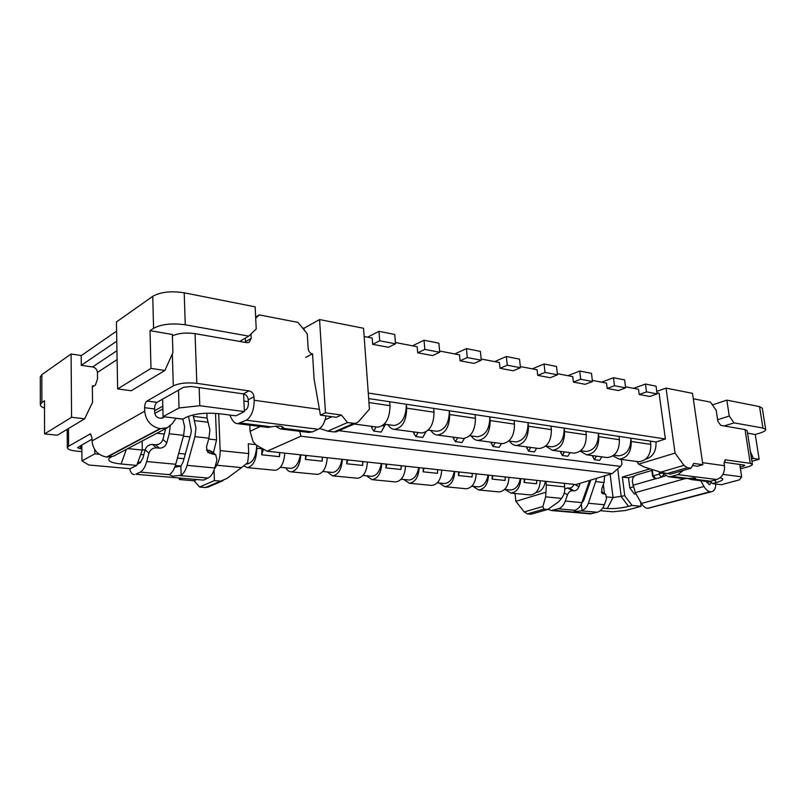 <?xml version="1.0" encoding="UTF-8"?>
<svg xmlns="http://www.w3.org/2000/svg" width="806" height="806" viewBox="0 0 806 806"><rect width="100%" height="100%" fill="white"/><g stroke="black" fill="none" stroke-linecap="round" stroke-linejoin="round"><path stroke-width="1.21" d="M184.201 292.8L185.269 324.798C172 323.005 161.432 324.173 153.573 328.294L150.017 330.661L150.974 368.402L117.636 388.925L116.437 321.957L152.737 296.316C160.535 291.974 171.023 290.805 184.201 292.8L255.139 306.834L256.227 328.979L248.752 336.142L239.684 341.432L246.757 342.671L249.084 342.389L251.19 338.399L250.978 334.006M44.511 408.128C41.771 407.111 40.381 405.972 40.32 404.693L40.3 376.936L41.841 374.659L71.089 353.995L81.366 355.547M302.512 327.961L304.003 328.244L319.559 319.569L363.546 328.274L369.45 409.085L358.62 421.578L356.323 423.14L353.824 423.362L333.996 431.935L327.77 431.15L347.547 422.525L353.824 423.362M178.489 390.144L162.6 399.161L163.084 416.642L179.053 407.947L178.489 390.144L183.476 387.313L191.264 386.477L243.291 393.872C246.162 394.587 247.815 396.542 248.238 399.726L253.991 396.784L254.152 400.26C254.071 410.073 251.442 416.722 246.273 420.228L237.75 423.674C235.352 423.553 233.387 422.032 231.836 419.1L229.74 415.04M244.349 410.536L245.79 409.821C247.502 408.632 248.369 406.425 248.399 403.181L248.238 399.726M245.518 342.449L245.367 338.117M150.017 330.661L172.343 334.49L172.897 352.655L164.898 370.478L150.974 368.402M185.269 324.798L248.752 336.142M239.684 341.432L195.072 333.654C185.964 332.415 178.408 333.15 172.393 335.86M111.45 456.821L109.092 458.392C107.5 461.072 111.49 462.936 121.081 463.994L136.718 465.425L130.189 468.689L88.821 464.991L81.97 460.861L81.809 445.013L77.557 447.693L80.59 448.801L80.56 445.718M162.6 399.161L157.019 402.325C155.477 403.514 154.671 405.73 154.601 408.954L154.692 412.42C155.074 415.614 156.777 417.548 159.79 418.223L162.792 417.992L164.333 416.793M40.32 404.693L41.872 402.547L44.501 400.794L44.562 433.9L57.347 435.23L84.66 418.788L92.539 402.345L92.327 385.812L93.929 386.024L92.347 387.041M81.809 445.013L92.015 439.22M94.745 449.627L94.796 453.869L81.97 460.861M93.929 386.024L95.39 385.087L97.526 378.86L97.435 372.453C97.113 369.501 95.491 367.667 92.579 366.962L81.285 365.32L81.184 355.678L116.598 331.095M71.089 353.995L71.573 417.276L84.66 418.788M71.573 417.276L44.562 433.9M140.718 454.473L143.811 454.786M177.421 458.08L184.02 458.735M99.259 454.292L94.796 453.869M154.651 410.707L162.802 406.153M163.084 416.642L182.881 419.06L186.418 417.186C194.81 413.619 205.752 412.45 219.242 413.69L235.906 415.825L244.389 411.584L199.797 405.73L179.053 407.947M199.142 387.595L199.797 405.73M304.003 328.244L304.104 329.916M244.923 394.416L243.603 394.225L244.389 411.584M305.746 357.37L312.547 353.804L314.088 379.052L320.425 415.14L325.473 412.833L341.391 415.03L347.547 422.525M319.559 319.569L325.473 412.833M325.13 419.755L331.921 416.702M248.329 401.66L243.916 401.056M637.657 461.606L638.695 461.737C646.875 460.71 650.905 454.927 650.795 444.368L631.249 441.476L630.816 438.172C630.897 448.912 626.836 454.806 618.645 455.853L617.618 455.712M631.249 441.476C631.33 452.186 627.29 458.08 619.109 459.138L612.973 455.894M606.203 457.435L607.24 457.566C615.411 456.488 619.461 450.534 619.391 439.713L598.798 436.661L598.384 433.275L650.361 441.124L650.795 444.368M580.743 450.725L586.163 451.461C594.354 450.353 598.425 444.287 598.384 433.275L585.891 431.381L586.305 434.807L564.583 431.583L564.18 428.107L585.891 431.381M545.783 446L551.919 446.826C560.089 445.658 564.17 439.421 564.18 428.107L550.992 426.112L551.385 429.618L528.434 426.213L528.051 422.646L550.992 426.112M508.838 441.003L515.769 441.94C523.9 440.701 527.99 434.273 528.051 422.646L514.107 420.541L514.48 424.147L490.199 420.541L489.826 416.873L514.107 420.541M469.737 435.724L477.545 436.771C485.625 435.462 489.716 428.832 489.826 416.873L475.066 414.647L475.419 418.354L449.677 414.526L449.335 410.758L475.066 414.647M428.288 430.122L437.074 431.301C445.073 429.91 449.164 423.059 449.335 410.758L433.678 408.39L434.011 412.209L406.677 408.148L406.365 404.269L433.678 408.39M384.281 424.168L394.134 425.497C402.043 424.016 406.113 416.934 406.365 404.269L389.721 401.751L390.023 405.68L368.977 402.557M368.685 398.577L389.721 401.751M645.636 459.208C652.88 457.083 656.336 451.34 656.013 441.97L665.383 439.008L368.282 393.036M656.013 441.97L650.361 441.124M394.134 425.497L393.147 425.367M437.074 431.301L436.066 431.17M477.545 436.771L476.537 436.64M515.769 441.94L514.752 441.809M551.919 446.826L550.891 446.695M586.163 451.461L585.136 451.32M376.865 427.029L377.853 427.16C385.701 425.628 389.761 418.475 390.023 405.68M216.764 465.223L241.568 467.611L247.654 462.664L248.722 453.587L220.149 450.574C220.27 456.236 219.141 461.123 216.764 465.223L214.386 469.092M255.714 444.63L248.268 443.794L248.722 453.587M241.568 467.611L226.849 478.512L205.459 487.509L208.553 486.895M214.064 470.039L214.396 480.578L220.3 481.091M214.396 480.578L199.606 487.026L205.459 487.509M181.209 478.663L179.305 479.53L179.275 478.492M179.305 479.53L194.095 480.789L199.606 487.026M213.439 452.922L216.562 439.905L215.514 413.327M220.149 450.574L218.678 413.619M185.299 454.06L178.7 453.395M145.09 450L142.33 449.718M156.878 433.235L164.353 434.071M183.395 436.197L189.994 436.943M208.694 439.028L216.562 439.905M142.128 441.033L142.33 450.06L136.718 465.425M127.811 448.599L142.33 450.06M261.99 448.307L261.698 454.796L279.46 456.67L279.803 452.579M246.193 463.924L247.13 464.014C252.993 462.644 256.187 456.408 256.721 445.305L256.872 448.348C256.52 459.692 253.336 466.12 247.321 467.621L243.805 465.888M564.281 483.338L564.684 486.884L546.347 484.95L545.944 481.353M300.376 454.806C298.804 463.228 295.651 467.742 290.916 468.346L280.387 467.309M341.935 459.299C340.394 467.49 337.21 471.873 332.374 472.437L322.813 471.49M381.329 463.561C379.807 471.53 376.593 475.792 371.687 476.316L363.002 475.459M418.717 467.601C417.216 475.369 413.982 479.51 409.015 480.003L401.136 479.227M454.252 471.439C452.771 479.016 449.526 483.046 444.509 483.509L437.366 482.804M488.063 475.097C486.602 482.492 483.348 486.401 478.29 486.854L471.822 486.209M535.95 492.516C540.897 491.902 544.04 488.164 545.4 481.293M520.273 478.583C518.832 485.796 515.568 489.615 510.49 490.028L504.637 489.454M247.321 467.621L275.148 470.301C280.77 469.183 283.984 463.45 284.8 453.123M520.757 478.633C520.202 487.418 516.898 492.224 510.833 493.05L505.07 489.494M510.833 493.05L530.318 494.934C536.393 494.128 539.698 489.393 540.242 480.739M524.988 479.086L524.102 482.472L536.504 483.781L536.746 480.467M524.102 482.472L524.343 479.016M536.504 483.781L536.746 480.356M546.347 484.95L545.662 496.859L542.861 506.511L543.919 509.14L527.426 513.906L531.184 514.208L547.677 509.463L543.919 509.14M515.044 493.463L515.86 501.332L545.521 492.345M656.769 391.394L666.028 388.109L675.055 453.103L638.594 464.145L636.962 461.506M665.383 439.008L659.107 393.237L656.961 392.824M547.677 509.463L558.649 501.806L561.52 498.39C564.029 495.206 565.077 491.378 564.684 486.884M604.46 493.594L603.341 484.477M610.142 474.23L613.044 497.544L606.888 496.929M589.287 481.525L590.284 481.645M585.76 494.541L584.753 494.441M583.514 497.957L584.521 498.058M600.309 510.692L612.671 511.79L625.537 510.5L641.133 506.299L632.035 505.433L624.741 495.74L613.044 497.544L607.271 508.515L602.697 508.102M607.271 508.515C614.021 508.898 621.104 508.183 628.529 506.38L632.035 505.433M640.558 501.866L641.133 506.299M634.443 476.044L628.499 477.797L622.373 477.071L624.741 495.74M628.499 477.797L629.788 487.912L634.312 493.947L636.146 494.138M740.18 467.097L743.223 466.251L744.794 465.405L744.069 465.072L724.04 462.221M747.565 433.175L755.252 434.494L759.323 433.275C763.584 431.966 765.71 430.696 765.7 429.487L762.95 428.036L734.054 422.878L724.201 425.951L745.036 429.578L747.182 430.706L752.411 464.327C752.411 465.122 750.829 465.969 747.666 466.875L740.452 468.87M739.777 464.468L741.671 476.85L739.455 479.842L721.36 484.708L712.323 483.61L716.312 482.522C721.451 481.061 723.526 479.761 722.519 478.603L720.111 477.787M693.311 398.779L710.429 402.093L716.202 410.284L717.844 421.266L720.725 425.336L724.201 425.951M755.252 434.494L759.151 459.289L753.328 458.423L750.426 451.551M753.328 458.423L751.565 458.916M751.938 461.314L759.151 459.289M765.7 429.487L762.305 408.179L759.544 406.607L726.841 400.139L729.259 416.037L717.612 419.745M666.028 388.109L692.525 393.348L702.842 464.689L697.533 466.221L692.495 465.536M712.413 404.904L726.841 400.139M638.594 464.145L644.78 467.218L660.628 472.175L683.982 465.374L687.266 467.702L691.034 468.205L693.664 463.43L702.842 464.689M683.982 465.374L675.055 453.103M741.671 476.85L722.922 474.391M710.6 481.212L712.323 483.61M635.793 493.534L634.312 493.947M633.113 486.955L629.788 487.912M650.039 468.87L622.373 477.071M734.054 422.878L729.259 416.037M660.628 472.175L670.31 474.17L691.034 468.205M752.411 464.327L750.265 463.339L725.4 459.833L724.1 463.218L724.473 465.707C724.906 472.679 722.347 477.283 716.786 479.52L710.56 481.222L694.55 479.238L695.669 478.442L694.55 477.978L683.941 478.653M684.687 478.744L635.279 492.637L632.408 482.069C632.236 478.552 633.466 476.225 636.105 475.097L651.842 470.452L652.205 469.545L652.981 475.308L653.515 475.752L659.036 474.15L661.353 477.293L654.865 478.945L652.618 476.205L652.981 475.308M635.279 492.637L641.455 503.428C643.228 506.39 645.284 508.032 647.621 508.344L711.708 491.67L647.863 508.364M661.353 477.293L663.509 474.895M706.227 481.394L709.078 484.547L709.844 484.577L711.204 482.048M715.788 484.033C715.718 488.355 714.358 490.904 711.708 491.67M700.767 480.729L703.981 486.471C705.804 489.585 707.88 491.317 710.207 491.69L710.449 491.71M706.348 481.414L710.56 481.222M688.243 478.462L671.6 476.396L668.486 476.749L660.94 472.276M683.347 470.412L677.856 474.613L716.786 479.52M671.6 476.396L677.856 474.613M687.83 478.552L691.538 479.59L694.55 479.238M661.706 473.203L659.419 473.434L659.036 474.15M659.419 473.434L659.187 471.732M652.618 476.205L651.842 470.452M564.26 492.909L567.474 494.813L565.308 501.05C563.767 505.191 561.389 507.78 558.165 508.818L551.284 510.52L590.365 513.885L597.266 512.253C600.48 511.256 602.858 508.747 604.389 504.747L606.535 498.702L605.79 494.35L601.87 493.06M596.742 478.27L588.39 503.236C587.03 506.903 584.924 509.352 582.073 510.581L581.307 504.042M603.321 493.887L602.425 493.584L601.669 489.202L604.037 482.532L604.691 475.872M565.308 501.05L581.882 502.622C580.511 506.309 578.406 508.767 575.555 510.007L574.094 510.853C574.96 511.488 577.328 511.488 581.176 510.843L582.073 510.581M581.6 503.367L583.675 500.455L590.848 480.054M581.882 502.622L589.67 480.406M580.129 483.288L578.91 486.774L574.97 484.497M567.474 494.813C568.623 492.134 570.255 490.763 572.371 490.693L567.646 487.932L564.794 489.02M574.033 484.386C572.854 486.844 571.273 488.083 569.308 488.104L574.043 490.874L572.371 490.693M574.043 490.874C576.149 490.804 577.771 489.444 578.91 486.774M567.646 487.932L569.308 488.104M551.284 510.52L547.919 509.291M515.86 501.332L524.232 511.941L527.426 513.906M372.664 344.323L379.697 340.777L378.981 331.326L394.749 334.45L395.494 343.799L388.421 347.285L372.664 344.323L372.191 338.057L364.141 336.505M417.71 352.796L424.833 349.421L424.037 340.243L438.867 343.175L439.683 352.262L432.52 355.587L417.71 352.796L417.186 346.711L395.393 342.52M460.085 360.776L467.279 357.552L466.422 348.625L480.386 351.386L481.263 360.222L474.039 363.395L460.085 360.776L459.531 354.852L439.562 351.013M500.022 368.292L507.276 365.209L506.37 356.524L519.538 359.133L520.454 367.727L513.2 370.77L500.022 368.292L499.438 362.529L481.142 359.013M537.733 375.384L545.017 372.432L544.06 363.98L556.503 366.448L557.47 374.82L550.186 377.722L537.733 375.384L537.118 369.773L520.333 366.549M573.398 382.094L580.693 379.263L579.705 371.032L591.483 373.359L592.481 381.52L585.186 384.311L573.398 382.094L572.754 376.634L557.339 373.672M607.17 388.452L614.474 385.731L613.447 377.712L624.61 379.918L625.647 387.877L618.343 390.547L607.17 388.452L606.505 383.122L592.339 380.402M639.208 394.477L646.503 391.867L645.455 384.039L656.044 386.134L657.112 393.892L649.817 396.471L639.208 394.477L638.513 389.278L625.506 386.779M646.503 391.867L657.112 393.892M633.647 388.341L645.455 384.039M614.474 385.731L625.647 387.877M601.639 382.185L613.447 377.712M580.693 379.263L592.481 381.52M567.908 375.697L579.705 371.032M545.017 372.432L557.47 374.82M532.292 368.846L544.06 363.98M507.276 365.209L520.454 367.727M494.652 361.612L506.37 356.524M467.279 357.552L481.263 360.222M454.796 353.945L466.422 348.625M424.833 349.421L439.683 352.262M412.521 345.814L424.037 340.243M379.697 340.777L395.494 343.799M367.607 337.17L378.981 331.326M300.829 454.856C300.034 465.082 296.81 470.744 291.137 471.853C289.011 471.752 287.268 470.412 285.898 467.843M291.137 471.853L317.473 474.391C323.216 473.324 326.46 467.762 327.226 457.707M306.431 455.461L305.363 459.4L322.168 461.173L322.491 457.204M305.363 459.4L305.696 455.38M322.168 461.173L322.36 457.183M342.399 459.349C341.653 469.304 338.399 474.805 332.626 475.852L327.256 471.933M332.626 475.852L357.592 478.26C363.415 477.243 366.69 471.842 367.415 462.06M347.729 459.924L346.701 463.762L362.619 465.435L362.922 461.566M346.701 463.762L347.013 459.853M362.619 465.435L362.821 461.556M381.802 463.611C381.097 473.303 377.823 478.653 371.959 479.651L366.478 475.802M371.959 479.651L395.665 481.938C401.569 480.97 404.854 475.711 405.529 466.18M386.88 464.155L385.883 467.893L400.985 469.485L401.277 465.717M385.883 467.893L386.175 464.085M400.985 469.485L401.197 465.707M419.201 467.651C418.536 477.102 415.241 482.3 409.307 483.257L403.735 479.489M409.307 483.257L431.835 485.434C437.799 484.507 441.104 479.389 441.738 470.089M424.037 468.175L423.069 471.812L437.416 473.334L437.698 469.656M423.069 471.812L423.351 468.105M437.416 473.334L437.638 469.646M454.735 471.49C454.11 480.708 450.806 485.776 444.821 486.683L439.169 482.985M444.821 486.683L466.261 488.748C472.266 487.872 475.58 482.885 476.175 473.817M472.064 476.981L472.326 473.394L472.064 476.981L458.413 475.54L458.685 471.923M459.349 471.994L458.413 475.54M488.547 475.147C487.952 484.144 484.648 489.081 478.623 489.947L472.91 486.32M478.623 489.947L499.045 491.922C505.1 491.076 508.405 486.22 508.979 477.354M505.06 480.467L505.302 476.961L505.06 480.467L492.053 479.096L492.305 475.56M492.96 475.631L492.053 479.096M263.481 449.164L261.698 454.796M279.46 456.67L279.632 452.569M194.095 480.789L196.009 479.933M81.849 448.922L80.59 448.801M115.288 455.209L113.505 456.156L106.634 457.062C97.909 455.34 93.043 449.97 92.035 440.942L91.995 437.678L90.302 433.89L68.591 446.242L67.321 447.773C67.644 449.365 70.696 450.483 76.479 451.118L81.88 451.632M253.991 396.784C253.558 393.58 251.895 391.615 249.014 390.89L196.825 383.344C187.063 382.306 179.224 383.142 173.3 385.883L147.024 401.025C145.493 402.224 144.687 404.451 144.617 407.695L144.697 411.181C145.856 420.823 150.984 426.646 160.072 428.631L167.195 427.795L172.474 423.462L176.061 418.223M116.779 341.17L81.285 365.32M255.693 318.229L259.21 314.894L297.988 322.39L307.257 333.805L308.144 348.504C308.486 351.184 309.816 353.028 312.134 354.015M255.633 317.04L259.21 314.894M308.416 432.389L312.355 431.915L283.057 428.288L283.45 427.623C281.606 425.89 277.596 425.639 271.441 426.848L267.411 427.331M325.987 415.896C324.758 422.757 322.188 427.22 318.269 429.296L312.355 431.915M282.211 426.636L282.322 428.661L283.057 428.288M282.322 428.661L280.357 428.933L275.4 426.152M137.141 464.286L140.012 462.846L142.944 458.05L145.151 449.748L148.939 453.204L146.712 461.546C145.151 467.067 142.984 470.593 140.214 472.104L169.3 474.653L172.524 476.205L181.149 475.248C183.687 473.525 185.662 470.22 187.063 465.354L214.728 467.964L216.975 459.964L215.766 454.856L210.376 453.405L206.427 450.121M135.801 474.26L203.414 480.104L135.801 474.26L140.214 472.104M134.34 474.623C132.164 474.492 130.582 472.497 129.615 468.639M148.939 453.204C150.269 449.627 152.767 447.834 156.424 447.844L152.596 444.428C148.959 444.418 146.47 446.192 145.151 449.748M170.257 425.921L169.23 433.749L166.782 442.816L162.913 439.451L165.653 428.611M162.913 439.451C161.603 442.988 159.135 444.751 155.518 444.741L152.596 444.428M188.493 416.259L191.314 430.545L190.982 433.346L183.153 461.919L180.866 466.12L174.751 467.238M193.128 414.878L195.959 428.177L194.961 436.64L187.063 465.354M206.89 413.196L207.071 418.062L209.903 429.82L208.915 438.202L194.961 436.64M210.376 453.405L207.676 452.206L206.457 447.048L208.915 438.202M215.766 454.856L211.746 451.521L209.097 450.353L213.116 453.687M206.417 450.07L209.097 450.353M180.282 475.621L208.029 478.059L203.414 480.104M208.029 478.059C210.92 476.628 213.157 473.263 214.728 467.964M146.712 461.546L175.728 464.276C174.328 469.183 172.363 472.507 169.844 474.25L169.3 474.653M175.728 464.276L183.627 435.361L184.624 426.848L182.801 419.049M166.782 442.816C165.462 446.373 162.983 448.156 159.356 448.146L156.424 447.844M336.213 431.815L333.996 431.935M319.72 428.439L327.77 431.15M320.425 415.14L336.304 417.296L341.391 415.03M406.677 408.148C406.436 420.803 402.375 427.875 394.477 429.366C391.847 429.165 389.701 427.603 388.049 424.681M420.782 432.852L421.78 432.983C429.739 431.542 433.819 424.621 434.011 412.209M449.677 414.526C449.516 426.807 445.436 433.658 437.446 435.059C434.777 434.847 432.59 433.316 430.898 430.464M462.16 438.333L463.168 438.474C471.208 437.114 475.298 430.414 475.419 418.354M490.199 420.541C490.088 432.479 486.008 439.109 477.938 440.429C475.248 440.207 473.031 438.716 471.298 435.935M501.211 443.512L502.229 443.653C510.329 442.373 514.419 435.875 514.48 424.147M528.434 426.213C528.383 437.819 524.303 444.247 516.183 445.496C513.462 445.275 511.226 443.804 509.473 441.094M538.126 448.408L539.154 448.539C547.294 447.34 551.364 441.033 551.385 429.618M564.583 431.583C564.583 442.877 560.502 449.113 552.352 450.292L545.672 446.101M573.066 453.043L574.104 453.174C582.264 452.035 586.335 445.909 586.305 434.807M598.798 436.661C598.848 447.652 594.788 453.718 586.617 454.836L580.209 451.159M618.968 436.378L619.391 439.713M338.812 430.686L620.539 466.412L621.93 464.135L621.335 459.44M371.677 426.344L371.788 427.986L373.853 431.109L381.228 432.066L385.51 424.329M413.71 431.915L413.841 433.507L415.815 436.54L422.777 437.446L425.85 431.976M453.415 437.174L453.556 438.726L455.461 441.678L462.04 442.534L464.337 438.444M490.995 442.162L492.97 446.534L499.196 447.34L501.403 443.542M526.6 446.877L528.514 451.138L534.428 451.904L536.625 448.207M560.382 451.36L562.245 455.511L567.857 456.236L570.054 452.64M592.491 455.612L594.304 459.662L599.634 460.357L601.82 456.851M382.477 425.699L384.432 425.961L381.228 432.066M373.853 431.109L376.049 426.918M372.584 426.465L371.788 427.986M385.248 424.863L384.432 425.961L385.208 424.288M425.719 432.046L422.777 437.446M415.815 436.54L418.022 432.49M414.637 432.036L413.841 433.507M455.461 441.678L457.667 437.739M454.352 437.305L453.556 438.726M492.97 446.534L495.176 442.716M491.942 442.282L491.146 443.673M528.514 451.138L530.721 447.421M527.547 447.008L526.751 448.358M562.245 455.511L564.442 451.894M561.349 451.481L560.553 452.801M620.539 466.412L612.197 473.606L575.827 484.587L267.078 451.209L300.93 436.207L299.681 431.311M260.318 426.455L250.092 431.311L253.064 441.537L255.885 444.831L267.078 451.209M250.092 431.311L249.8 425.165M300.93 436.207L612.197 473.606M594.304 459.662L596.49 456.146M593.458 455.743L592.662 457.022M117.636 388.925L131.227 390.749L164.898 370.478M41.841 374.659L41.872 402.547M121.081 463.994L126.351 449.365M256.872 448.348L262.887 448.821M545.662 496.859L561.52 498.39M617.728 468.83L621.245 496.718L628.529 506.38M743.223 466.251L743.021 464.921M706.832 482.492L710.751 481.424M762.95 428.036L759.544 406.607M716.312 482.522L714.579 480.124M687.266 467.702L666.542 473.696M750.265 463.339L745.036 429.578M702.55 462.654L724.473 465.707M662.26 476.82L665.282 475.943M725.884 459.823L724.816 460.125M693.664 479.469L693.442 477.908M710.207 491.69L647.621 508.344M703.981 486.471L641.455 503.428M632.821 485.283L654.865 478.945M655.822 478.885L653.515 475.752M601.427 492.063L604.903 494.048M588.39 503.236L604.389 504.747M604.037 482.532L596.007 481.625M581.176 510.843L597.266 512.253M553.007 510.299L592.088 513.674M558.165 508.818L574.839 510.289M589.508 480.9L588.43 480.779M542.861 506.511L524.232 511.941M137.977 461.999L140.798 462.261M175.365 465.505L180.967 466.029M68.591 446.242L68.47 428.53M117.112 359.557L97.435 372.453M173.3 385.883L172.333 353.915M92.035 440.942L144.697 411.181M116.951 350.691L92.579 366.962M196.825 383.344L195.072 333.654M254.152 400.26L319.408 409.347M245.538 341.673L251.19 338.399M271.441 426.848L240.551 423.019M318.269 429.296L246.273 420.228M243.291 393.872L249.014 390.89M147.024 401.025L157.019 402.325M154.601 408.954L144.617 407.695M154.802 413.407L162.872 408.924M161.271 418.334L164.152 416.773M89.748 434.051L90.977 434.182M180.866 466.12L181.149 475.248M193.178 416.339L207.071 418.062M175.99 418.334L182.871 419.17M183.627 435.361L169.23 433.749M159.356 448.146L155.518 444.741M194.165 420.551L208.079 422.243M106.634 457.062L160.072 428.631M107.127 457.113L160.585 428.691M153.573 328.294L152.737 296.316M619.109 459.138L638.695 461.737M613.88 455.209L618.645 455.853M354.247 424.027L377.853 427.16M207.807 487.217L223.111 480.618M691.538 479.59L707.456 481.555M668.486 476.749L685.05 478.794M601.377 491.831L605.79 494.35M67.321 447.773L67.19 429.296M237.75 423.674L268.418 427.462M280.357 428.933L309.444 432.51M113.505 456.156L167.195 427.795M335.911 431.945L356.323 423.14M394.477 429.366L421.78 432.983M437.446 435.059L463.168 438.474M477.938 440.429L502.229 443.653M516.183 445.496L539.154 448.539M552.352 450.292L574.104 453.174M586.617 454.836L607.24 457.566"/></g></svg>
